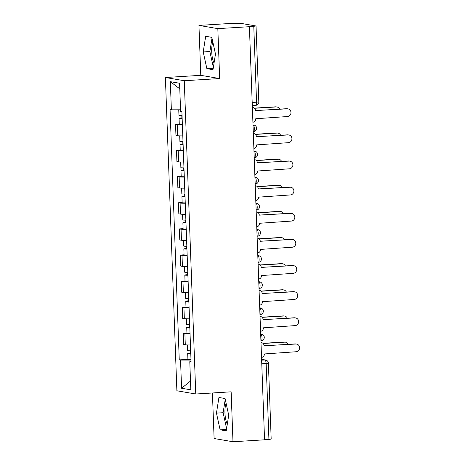 <?xml version="1.0" encoding="UTF-8"?>
<svg xmlns="http://www.w3.org/2000/svg" width="465" height="465" viewBox="0 0 465 465"><rect width="100%" height="100%" fill="white"/><g stroke="black" fill="none" stroke-linecap="round" stroke-linejoin="round"><path stroke-width="0.7" d="M214.045 63.077A13.107 4.249 86.5 0 1 211.715 51.842A13.107 4.249 86.5 0 1 212.865 42.135M227.286 424.26A13.107 4.249 86.5 0 1 224.961 413.025A13.107 4.249 86.5 0 1 226.112 403.318M212.429 392.977L214.103 438.518L232.977 441.75L264.556 439.809L249.409 26.697L217.829 28.632L198.95 25.406L200.781 75.33L165.395 77.504L176.88 390.774L195.759 394L184.268 80.73L219.66 78.556L217.829 28.632M198.95 25.406L230.53 23.465L240.277 23.25L256.035 25.988L258.819 101.876L256.558 102.19L253.774 26.296L256.035 25.988M232.977 441.75L231.146 391.826L195.759 394M261.766 363.793L268.398 363.212L271.182 439.1L268.927 439.413L266.143 363.525A3.36 1.093 -93.5 0 0 264.916 359.986L261.609 359.422M264.55 439.681L268.927 439.413M253.774 26.296L249.409 26.697M182.385 124.823A7.731 0.558 177.9 0 1 177.223 124.661L175.543 124.376L175.95 135.431L177.63 135.716A7.731 0.558 -2.1 0 0 182.792 135.879M179.275 124.143L175.543 124.376M183.344 150.956A7.731 0.558 177.9 0 1 178.182 150.794L176.502 150.509L176.909 161.564L178.589 161.849A7.731 0.558 -2.1 0 0 183.751 162.018M180.234 150.276L176.502 150.509M184.303 177.095A7.731 0.558 177.9 0 1 179.141 176.927L177.461 176.642L177.868 187.697L179.542 187.988A7.731 0.558 -2.1 0 0 184.71 188.151M181.193 176.409L177.461 176.642M185.262 203.228A7.731 0.558 177.9 0 1 180.1 203.06L178.421 202.775L178.827 213.83L180.501 214.121A7.731 0.558 -2.1 0 0 185.669 214.284M182.146 202.548L178.421 202.775M186.221 229.361A7.731 0.558 177.9 0 1 181.054 229.199L179.38 228.908L179.781 239.963L181.46 240.254A7.731 0.558 -2.1 0 0 186.628 240.417M183.105 228.681L179.38 228.908M187.18 255.494A7.731 0.558 177.9 0 1 182.013 255.332L180.339 255.041L180.74 266.102L182.419 266.387A7.731 0.558 -2.1 0 0 187.587 266.55M184.064 254.814L180.339 255.041M188.139 281.627A7.731 0.558 177.9 0 1 182.972 281.465L181.292 281.174L181.699 292.235L183.379 292.52A7.731 0.558 -2.1 0 0 188.54 292.683M185.024 280.947L181.292 281.174M189.098 307.76A7.731 0.558 177.9 0 1 183.931 307.598L182.251 307.313L182.658 318.368L184.338 318.653A7.731 0.558 -2.1 0 0 189.499 318.816M185.983 307.08L182.251 307.313M190.051 333.893A7.731 0.558 177.9 0 1 184.89 333.731L183.21 333.446L183.617 344.501L185.297 344.786A7.731 0.558 -2.1 0 0 190.458 344.954M186.942 333.213L183.21 333.446M180.554 109.804L171.364 109.821L170.335 81.677L179.577 83.258L180.612 111.402L181.902 111.623L191.08 361.904L189.79 361.683L190.819 389.827L181.577 388.246L180.542 360.102L191.016 360.084M171.364 109.821L170.074 109.601L179.252 359.881L180.542 360.102M165.395 77.504L184.268 80.73M200.781 75.33L219.66 78.556M212.999 69.674L215.475 54.033L211.813 37.345L205.681 36.293L203.211 51.935L206.867 68.628L212.999 69.674M226.246 430.857L228.716 415.216L225.06 398.528L218.928 397.476L216.458 413.118L220.114 429.811L226.246 430.857M187.901 359.346L179.252 359.881M191.063 361.45L189.79 361.683M170.335 81.677L179.786 88.862M190.499 381.033L181.577 388.246M211.994 38.147L209.878 51.528L213.359 67.413M213.232 68.239L206.867 68.628M209.878 51.528L203.211 51.935M225.234 399.33L223.119 412.711L226.6 428.596M226.472 429.422L220.114 429.811M223.119 412.711L216.458 413.118M252.914 122.266A3.36 3.168 99.7 0 0 255.75 118.744L287.475 116.541A3.865 3.644 99.7 0 0 287.986 108.88A3.865 3.644 99.7 0 0 287.196 108.833L255.448 110.536A3.36 3.168 99.7 0 0 252.367 107.374M255.454 110.618L286.481 108.711A3.865 3.644 -80.3 0 1 287.271 108.758L287.986 108.88M182.048 115.587A4.202 0.302 177.9 0 1 178.955 115.413L178.746 109.81M279.651 109.13A3.865 3.644 99.7 0 0 276.187 106.95L254.495 108.287M182.146 118.267L181.24 118.18L182.141 118.023M182.152 118.436A4.202 0.302 177.9 0 1 179.06 118.255A4.202 0.302 177.9 0 1 181.879 117.866L181.798 115.593M182.373 124.469A4.202 0.302 177.9 0 1 179.281 124.289L179.06 118.255M254.332 108.13L275.472 106.828A3.865 3.644 -80.3 0 1 276.268 106.874L276.983 106.997M253.867 148.399A3.36 3.168 99.7 0 0 256.709 144.877L288.434 142.674A3.865 3.644 99.7 0 0 288.945 135.013A3.865 3.644 99.7 0 0 288.155 134.966L256.407 136.669A3.36 3.168 99.7 0 0 253.326 133.507M256.407 136.751L287.44 134.844A3.865 3.644 -80.3 0 1 288.23 134.891L288.945 135.013M254.826 174.538A3.36 3.168 99.7 0 0 257.662 171.01L289.393 168.807A3.865 3.644 99.7 0 0 289.904 161.146A3.865 3.644 99.7 0 0 289.114 161.105L257.366 162.802A3.36 3.168 99.7 0 0 254.279 159.64M257.366 162.89L288.399 160.983A3.865 3.644 -80.3 0 1 289.189 161.024L289.904 161.146M183.007 141.72A4.202 0.302 177.9 0 1 179.914 141.546L179.705 135.867M280.61 135.269A3.865 3.644 99.7 0 0 277.146 133.083L255.454 134.42M183.105 144.4L182.199 144.313L183.094 144.156M183.111 144.569A4.202 0.302 177.9 0 1 180.019 144.394A4.202 0.302 177.9 0 1 182.838 144.005L182.757 141.726M183.332 150.602A4.202 0.302 177.9 0 1 180.24 150.422L180.019 144.394M255.285 134.263L276.431 132.961A3.865 3.644 -80.3 0 1 277.227 133.007L277.942 133.13M183.966 167.853A4.202 0.302 177.9 0 1 180.873 167.679L180.664 162.006M281.569 161.402A3.865 3.644 99.7 0 0 278.105 159.222L256.413 160.553M184.064 170.533L183.158 170.446L184.053 170.295M184.07 170.702A4.202 0.302 177.9 0 1 180.972 170.527A4.202 0.302 177.9 0 1 183.797 170.138L183.716 167.859M184.291 176.735A4.202 0.302 177.9 0 1 181.199 176.555L180.972 170.527M256.244 160.396L277.39 159.1A3.865 3.644 -80.3 0 1 278.186 159.14L278.901 159.263M255.785 200.671A3.36 3.168 99.7 0 0 258.621 197.143L290.352 194.945A3.865 3.644 99.7 0 0 290.863 187.279A3.865 3.644 99.7 0 0 290.067 187.238L258.325 188.935A3.36 3.168 99.7 0 0 255.239 185.773M258.325 189.023L289.352 187.116A3.865 3.644 -80.3 0 1 290.148 187.157L290.863 187.279M256.744 226.804A3.36 3.168 99.7 0 0 259.58 223.276L291.311 221.078A3.865 3.644 99.7 0 0 291.822 213.412A3.865 3.644 99.7 0 0 291.026 213.371L259.278 215.068A3.36 3.168 99.7 0 0 256.198 211.906M259.284 215.156L290.311 213.249A3.865 3.644 -80.3 0 1 291.107 213.29L291.822 213.412M257.703 252.937A3.36 3.168 99.7 0 0 260.54 249.414L292.27 247.211A3.865 3.644 99.7 0 0 292.781 239.545A3.865 3.644 99.7 0 0 291.985 239.504L260.237 241.201A3.36 3.168 99.7 0 0 257.157 238.039M260.243 241.289L291.27 239.382A3.865 3.644 -80.3 0 1 292.067 239.423L292.781 239.545M184.925 193.992A4.202 0.302 177.9 0 1 181.827 193.812L181.623 188.139M282.528 187.535A3.865 3.644 99.7 0 0 279.064 185.355L257.372 186.686M185.024 196.666L184.117 196.579L185.012 196.428M185.029 196.84A4.202 0.302 177.9 0 1 181.931 196.66A4.202 0.302 177.9 0 1 184.756 196.271L184.675 193.992M185.25 202.868A4.202 0.302 177.9 0 1 182.152 202.688L181.931 196.66M257.203 186.529L278.349 185.233A3.865 3.644 -80.3 0 1 279.14 185.273L279.86 185.395M185.884 220.125A4.202 0.302 177.9 0 1 182.786 219.945L182.576 214.272M283.487 213.668A3.865 3.644 99.7 0 0 280.023 211.488L258.331 212.819M185.983 222.799L185.076 222.712L185.971 222.561M185.988 222.973A4.202 0.302 177.9 0 1 182.89 222.793A4.202 0.302 177.9 0 1 185.715 222.404L185.634 220.125M186.209 229.001A4.202 0.302 177.9 0 1 183.111 228.827L182.89 222.793M258.162 212.662L279.308 211.366A3.865 3.644 -80.3 0 1 280.099 211.406L280.814 211.529M186.843 246.258A4.202 0.302 177.9 0 1 183.745 246.078L183.536 240.405M284.446 239.801A3.865 3.644 99.7 0 0 280.982 237.621L259.284 238.952M186.936 248.932L186.035 248.845L186.93 248.694M186.942 249.106A4.202 0.302 177.9 0 1 183.849 248.926A4.202 0.302 177.9 0 1 186.674 248.537L186.587 246.258M187.168 255.134A4.202 0.302 177.9 0 1 184.07 254.96L183.849 248.926M259.121 238.795L280.267 237.499A3.865 3.644 -80.3 0 1 281.058 237.539L281.773 237.662M258.662 279.07A3.36 3.168 99.7 0 0 261.499 275.547L293.229 273.344A3.865 3.644 99.7 0 0 293.741 265.684A3.865 3.644 99.7 0 0 292.944 265.637L261.196 267.334A3.36 3.168 99.7 0 0 258.116 264.178M261.202 267.422L292.229 265.515A3.865 3.644 -80.3 0 1 293.02 265.556L293.741 265.684M187.796 272.391A4.202 0.302 177.9 0 1 184.704 272.211L184.495 266.538M285.4 265.934A3.865 3.644 99.7 0 0 281.941 263.754L260.243 265.085M187.895 275.071L186.994 274.984L187.889 274.827M187.901 275.239A4.202 0.302 177.9 0 1 184.808 275.059A4.202 0.302 177.9 0 1 187.633 274.67L187.546 272.397M188.122 281.273A4.202 0.302 177.9 0 1 185.029 281.093L184.808 275.059M260.08 264.934L281.226 263.632A3.865 3.644 -80.3 0 1 282.017 263.672L282.732 263.8M259.621 305.203A3.36 3.168 99.7 0 0 262.458 301.68L294.188 299.477A3.865 3.644 99.7 0 0 294.694 291.817A3.865 3.644 99.7 0 0 293.903 291.77L262.155 293.473A3.36 3.168 99.7 0 0 259.075 290.311M262.161 293.555L293.188 291.648A3.865 3.644 -80.3 0 1 293.979 291.695L294.694 291.817M188.755 298.524A4.202 0.302 177.9 0 1 185.663 298.344L185.454 292.671M286.359 292.067A3.865 3.644 99.7 0 0 282.9 289.887L261.202 291.224M188.854 301.204L187.947 301.117L188.848 300.96M188.86 301.372A4.202 0.302 177.9 0 1 185.768 301.192A4.202 0.302 177.9 0 1 188.592 300.803L188.505 298.53M189.081 307.406A4.202 0.302 177.9 0 1 185.988 307.226L185.768 301.192M261.039 291.067L282.179 289.765A3.865 3.644 -80.3 0 1 282.976 289.811L283.691 289.933M260.58 331.336A3.36 3.168 99.7 0 0 263.417 327.813L295.141 325.61A3.865 3.644 99.7 0 0 295.653 317.95A3.865 3.644 99.7 0 0 294.862 317.903L263.114 319.606A3.36 3.168 99.7 0 0 260.034 316.444M263.114 319.688L294.147 317.781A3.865 3.644 -80.3 0 1 294.938 317.827L295.653 317.95M189.714 324.657A4.202 0.302 177.9 0 1 186.622 324.483L186.413 318.804M287.318 318.205A3.865 3.644 99.7 0 0 283.853 316.02L262.161 317.357M189.813 327.337L188.906 327.25L189.801 327.093M189.819 327.505A4.202 0.302 177.9 0 1 186.727 327.331A4.202 0.302 177.9 0 1 189.546 326.942L189.464 324.663M190.04 333.539A4.202 0.302 177.9 0 1 186.947 333.358L186.727 327.331M261.993 317.2L283.139 315.898A3.865 3.644 -80.3 0 1 283.935 315.944L284.65 316.066M261.533 357.469A3.36 3.168 99.7 0 0 264.376 353.946L296.1 351.743A3.865 3.644 99.7 0 0 296.612 344.083A3.865 3.644 99.7 0 0 295.821 344.042L264.074 345.739A3.36 3.168 99.7 0 0 260.987 342.577M264.074 345.821L295.106 343.92A3.865 3.644 -80.3 0 1 295.897 343.961L296.612 344.083M190.673 350.79A4.202 0.302 177.9 0 1 187.581 350.616L187.372 344.937M288.277 344.338A3.865 3.644 99.7 0 0 284.812 342.159L263.12 343.49M190.772 353.47L189.865 353.383L190.76 353.231M190.778 353.638A4.202 0.302 177.9 0 1 187.686 353.464A4.202 0.302 177.9 0 1 190.505 353.075L190.423 350.796M190.999 359.672A4.202 0.302 177.9 0 1 187.906 359.492L187.686 353.464M262.952 343.333L284.098 342.031A3.865 3.644 -80.3 0 1 284.894 342.077L285.609 342.199M261.034 340.746A3.36 1.093 -93.5 0 0 261.115 340.752A3.36 1.093 -93.5 0 0 262.01 337.584A3.36 1.093 -93.5 0 0 260.784 334.044L260.679 334.027M260.679 334.056L260.784 334.044A3.36 3.168 -80.3 0 1 261.475 334.085L260.673 333.946M260.075 314.613A3.36 1.093 -93.5 0 0 260.156 314.619A3.36 1.093 -93.5 0 0 261.051 311.451A3.36 1.093 -93.5 0 0 259.83 307.911L259.72 307.894M259.72 307.917L259.83 307.911A3.36 3.168 -80.3 0 1 260.516 307.952L259.714 307.813M259.115 288.48A3.36 1.093 -93.5 0 0 259.197 288.486A3.36 1.093 -93.5 0 0 260.092 285.318A3.36 1.093 -93.5 0 0 258.871 281.778L258.761 281.761M258.761 281.784L258.871 281.778A3.36 3.168 -80.3 0 1 259.557 281.819L258.755 281.68M258.156 262.347A3.36 1.093 -93.5 0 0 258.238 262.353A3.36 1.093 -93.5 0 0 259.133 259.185A3.36 1.093 -93.5 0 0 257.912 255.645L257.802 255.628M257.802 255.651L257.912 255.645A3.36 3.168 -80.3 0 1 258.598 255.68L257.796 255.547M257.197 236.214A3.36 1.093 -93.5 0 0 257.285 236.22A3.36 1.093 -93.5 0 0 258.174 233.052A3.36 1.093 -93.5 0 0 256.953 229.512L256.953 229.512A3.36 3.168 -80.3 0 1 257.645 229.547L256.843 229.414M256.238 210.081A3.36 1.093 -93.5 0 0 256.325 210.081A3.36 1.093 -93.5 0 0 257.221 206.919A3.36 1.093 -93.5 0 0 255.994 203.379L255.884 203.362M255.884 203.385L255.994 203.379A3.36 3.168 -80.3 0 1 256.686 203.414L255.884 203.281M255.279 183.948A3.36 1.093 -93.5 0 0 255.366 183.948A3.36 1.093 -93.5 0 0 256.262 180.78A3.36 1.093 -93.5 0 0 255.035 177.246L254.925 177.223M254.925 177.252L255.035 177.246A3.36 3.168 -80.3 0 1 255.727 177.281L254.925 177.142M254.326 157.809A3.36 1.093 -93.5 0 0 254.407 157.815A3.36 1.093 -93.5 0 0 255.302 154.647A3.36 1.093 -93.5 0 0 254.076 151.113L253.966 151.09M253.971 151.119L254.076 151.113A3.36 3.168 -80.3 0 1 254.768 151.148L253.966 151.009M253.367 131.676A3.36 1.093 -93.5 0 0 253.448 131.682A3.36 1.093 -93.5 0 0 254.343 128.514A3.36 1.093 -93.5 0 0 253.117 124.975L253.012 124.957M253.012 124.986L253.117 124.975A3.36 3.168 -80.3 0 1 253.809 125.015L253.007 124.876M261.638 360.189L264.916 359.986A3.36 3.168 99.7 0 1 265.608 360.02L261.603 359.34M184.338 318.653L183.931 307.598M183.379 292.52L182.972 281.465M182.419 266.387L182.013 255.332M181.46 240.254L181.054 229.199M180.501 214.121L180.1 203.06M179.542 187.988L179.141 176.927M178.589 161.849L178.182 150.794M177.63 135.716L177.223 124.661M185.297 344.786L184.89 333.731M255.581 105.352A3.36 1.093 -93.5 0 0 255.663 105.352A3.36 1.093 -93.5 0 0 256.558 102.19L252.187 102.457M287.196 108.833L286.481 108.711M275.472 106.828L276.187 106.95M288.155 134.966L287.44 134.844M289.114 161.105L288.399 160.983M276.431 132.961L277.146 133.083M277.39 159.1L278.105 159.222M290.067 187.238L289.352 187.116M291.026 213.371L290.311 213.249M291.985 239.504L291.27 239.382M278.349 185.233L279.064 185.355M279.308 211.366L280.023 211.488M280.267 237.499L280.982 237.621M292.944 265.637L292.229 265.515M281.226 263.632L281.941 263.754M293.903 291.77L293.188 291.648M282.179 289.765L282.9 289.887M294.862 317.903L294.147 317.781M283.139 315.898L283.853 316.02M295.821 344.042L295.106 343.92M284.098 342.031L284.812 342.159M253.256 131.694L253.448 131.682A3.36 3.36 0 0 0 253.809 125.015M254.216 157.827L254.407 157.815A3.36 3.36 0 0 0 254.768 151.148M255.175 183.96L255.366 183.948A3.36 3.36 0 0 0 255.727 177.281M256.134 210.093L256.325 210.081A3.36 3.36 0 0 0 256.686 203.414M257.093 236.232L257.285 236.22A3.36 3.36 0 0 0 257.645 229.547M258.046 262.365L258.238 262.353A3.36 3.36 0 0 0 258.598 255.68M259.005 288.498L259.197 288.486A3.36 3.36 0 0 0 259.557 281.819M259.964 314.631L260.156 314.619A3.36 3.36 0 0 0 260.516 307.952M260.923 340.764L261.115 340.752A3.36 3.36 0 0 0 261.475 334.085M252.297 105.561L255.663 105.352A3.36 3.36 0 0 0 258.819 101.876M268.398 363.212A3.36 3.36 0 0 0 265.608 360.02M252.838 107.415L252.361 107.334M253.797 133.548L253.32 133.467M254.756 159.681L254.279 159.6M255.715 185.82L255.239 185.733M256.674 211.953L256.198 211.871M257.633 238.086L257.157 238.004M258.592 264.219L258.116 264.137M259.551 290.352L259.069 290.27M260.505 316.485L260.028 316.403M261.464 342.618L260.987 342.536"/></g></svg>
